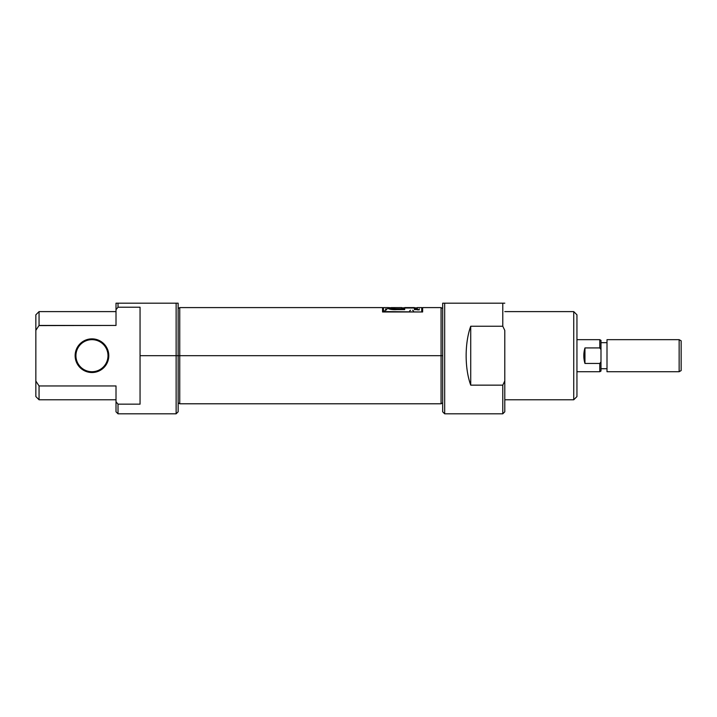 <?xml version="1.0" encoding="UTF-8"?>
<svg xmlns="http://www.w3.org/2000/svg" width="717" height="717" viewBox="0 0 717 717"><rect width="100%" height="100%" fill="white"/><g stroke="black" fill="none" stroke-linecap="round" stroke-linejoin="round"><path stroke-width="1.08" d="M504.795 303.192L502.787 303.192L502.787 326.244L504.795 330.42L504.795 380.96L502.787 385.146L470.728 385.146L470.728 326.244L470.728 385.146C464.616 368.35 464.616 343.04 470.728 326.244L502.787 326.244L504.795 330.42L504.795 411.809L502.787 413.808L502.787 385.146L470.728 385.146C464.616 368.35 464.616 343.04 470.728 326.244L502.787 326.244L502.787 303.192L504.795 303.192L442.667 303.192L442.667 308.525L441.063 307.593L422.627 307.593L422.627 311.976L382.546 311.976L422.627 311.976L422.627 308.803L421.73 308.803L421.73 311.572L421.73 307.593L417.357 307.593L417.357 309.61L414.39 309.61L419.257 309.619L419.257 308.893M444.674 339.661L444.674 413.808L502.787 413.808L502.787 385.146L504.795 380.96L504.795 411.809L502.787 413.808M504.795 399.781L573.734 399.781L573.734 311.608L573.734 399.781L576.943 396.573L573.734 399.781L504.795 399.781M504.795 311.608L573.734 311.608L504.795 311.608M576.943 314.808L576.943 396.573L576.943 314.808L573.734 311.608L576.943 314.808M444.674 413.808L442.667 411.809L442.667 303.192L442.667 402.864L441.063 403.788L441.063 307.593M75.93 355.695A16.034 16.034 0 0 0 91.964 371.729A16.034 16.034 0 0 0 107.998 355.695A16.034 16.034 0 0 0 91.964 339.661A16.034 16.034 0 0 0 75.93 355.695A16.034 16.034 0 0 0 91.964 371.729A16.034 16.034 0 0 0 107.998 355.695L108.796 355.695A16.832 16.832 0 0 0 91.964 338.863A16.832 16.832 0 0 0 75.133 355.695A16.832 16.832 0 0 0 91.964 372.526A16.832 16.832 0 0 0 108.796 355.695A16.832 16.832 0 0 1 91.964 372.526A16.832 16.832 0 0 1 75.133 355.695L75.93 355.695A16.034 16.034 0 0 1 91.964 339.661A16.034 16.034 0 0 1 107.998 355.695M178.139 308.525L179.743 307.593L179.743 403.788L178.139 402.864L178.139 303.192L178.139 411.809L176.131 413.808L176.131 355.695L140.057 355.695L140.057 404.164L118.018 404.164L116.862 402.775L118.018 404.164L140.057 404.164L140.057 307.226L118.018 307.226L140.057 307.226L140.057 355.695L147.075 355.695M116.011 399.781L39.059 399.781L39.059 385.952C39.059 404.164 39.059 404.164 39.059 385.952L116.011 385.952L39.059 385.952L35.85 381.059L35.85 330.331L39.059 325.437L116.011 325.437C116.011 307.226 116.011 307.226 116.011 325.437L116.011 303.192L116.011 309.645L118.018 307.226L116.011 309.645L116.011 325.437L38.942 325.599M118.018 413.808L116.011 411.809L116.011 385.952C116.011 404.164 116.011 404.164 116.011 385.952L116.011 401.744C116.011 415.044 116.011 415.044 116.011 401.744L118.018 404.164L118.018 413.808L176.131 413.808M176.131 355.695L176.131 303.192L118.018 303.192L178.139 303.192L176.131 303.192L176.131 413.808L176.131 355.695L179.743 355.695L179.743 311.205M118.018 303.192L118.018 307.226L118.018 303.192L116.011 303.192M116.011 311.608L39.059 311.608L39.059 325.437C39.059 307.226 39.059 307.226 39.059 325.437L39.032 325.464M39.059 399.781L35.85 396.573L35.85 330.331C35.85 309.932 35.85 309.932 35.85 330.331L35.85 314.808L39.059 311.608M35.85 381.059L35.85 381.059C35.85 401.457 35.85 401.457 35.85 381.059L39.059 385.952M179.743 307.593L382.546 307.593L382.546 311.976L382.546 308.803L383.452 308.803L383.452 311.572L421.73 311.976L383.452 311.572L383.452 307.593L388.166 307.593M391.061 307.611L391.061 308.068L391.132 307.602L401.735 307.593L401.735 308.83L391.76 308.713L391.348 307.943L395.327 307.629L391.061 307.611L395.327 307.629L391.348 307.943L391.419 308.633M404.702 307.826L401.735 307.826L404.702 307.826M389.358 308.937L390.281 308.91L390.281 307.71L388.247 307.602L390.281 307.71L388.076 308.22L396.698 309.61L404.702 309.61L404.702 307.593L414.39 307.593L404.702 307.754L414.39 307.754L414.39 309.61L414.39 308.005L404.702 308.005L414.39 307.754M417.357 307.826L414.39 307.826L417.357 307.826L417.357 309.61M391.061 307.826L390.281 307.826L391.061 307.826M391.76 308.713L401.735 308.83L401.735 309.61L401.735 307.826M404.702 307.754L404.702 309.61L396.698 309.61C390.165 310.12 384.617 307.754 390.281 307.71L390.281 308.91M681.15 340.817L681.15 370.572L679.142 371.729L679.142 339.661L679.142 371.729L681.15 370.572L681.15 340.817L679.142 339.661L607.003 339.661L607.003 371.729L679.142 371.729L607.003 371.729L607.003 339.661L679.142 339.661L681.15 340.817M600.989 368.717L607.003 368.717L600.989 368.717M600.989 342.672L607.003 342.672L600.989 342.672L600.989 371.03L599.788 371.729L599.788 363.456L584.955 363.456C583.432 358.285 583.432 353.105 584.955 347.933L599.788 347.933L599.788 339.661L576.943 339.661L599.788 339.661L600.989 340.36L600.989 361.897L599.788 363.456L584.955 363.456C583.432 358.285 583.432 353.105 584.955 347.933L584.955 363.456L584.955 347.933L599.788 347.933L600.989 349.493L599.788 347.933L599.788 339.661M576.943 371.729L599.788 371.729L599.788 363.456L600.989 361.897L600.989 371.03L599.788 371.729L576.943 371.729M502.787 303.192L444.674 303.192L444.674 371.729M444.674 303.192L442.667 303.192M118.018 404.164C118.018 416.918 118.018 416.918 118.018 404.164L116.011 401.744M116.011 309.645L118.018 307.226M35.85 330.331L39.059 325.437M75.133 355.695A16.832 16.832 0 0 1 91.964 338.863A16.832 16.832 0 0 1 108.796 355.695M441.063 311.205L441.063 355.695L442.667 355.695M179.743 400.185L179.743 355.695L441.063 355.695L441.063 400.185M417.357 309.852L419.257 309.852M409.622 310.936L410.527 310.219M412.625 310.219L413.53 310.936M387.261 308.893L385.423 309.036M385.791 309.789L386.472 309.878M385.603 310.273L384.482 310.936M395.282 309.61L395.282 308.83L395.282 309.61M179.743 403.788L441.063 403.788M390.281 308.803L390.998 308.803M417.357 308.803L414.39 308.803M404.702 308.803L401.735 308.803M390.998 309.43L390.998 308.211"/></g></svg>
